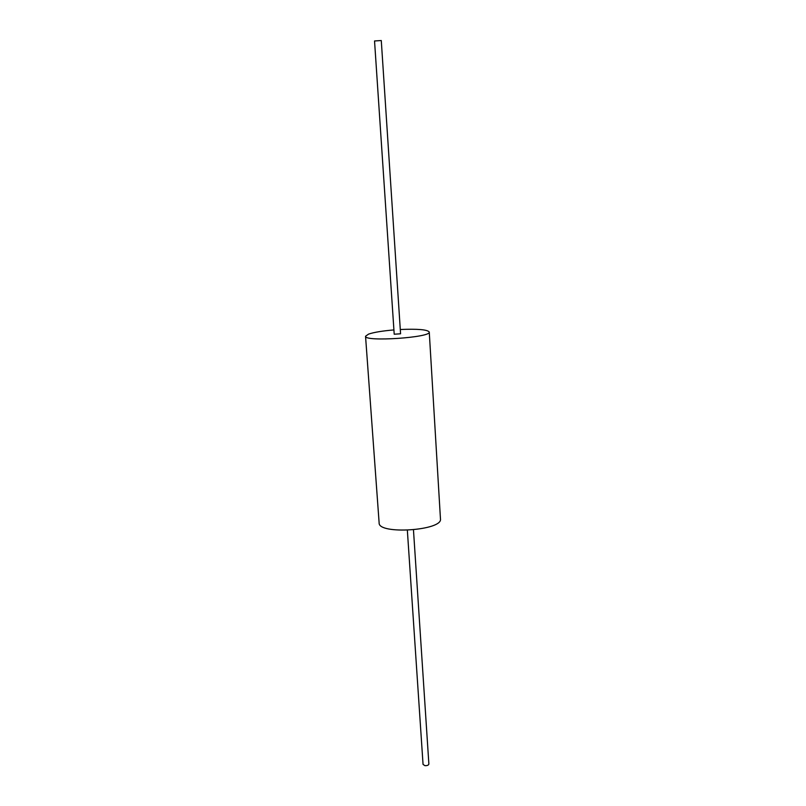 <?xml version="1.0" encoding="UTF-8"?>
<svg xmlns="http://www.w3.org/2000/svg" width="806" height="806" viewBox="0 0 806 806"><rect width="100%" height="100%" fill="white"/><g stroke="black" fill="none" stroke-linecap="round" stroke-linejoin="round"><path stroke-width="1.21" d="M429.255 332.022L440.459 518.842C443.028 530.58 378.145 534.892 379.132 522.913L365.541 336.253C364.02 342.056 431.532 337.563 429.255 332.022C427.452 329.614 417.79 328.777 400.29 329.503M393.912 329.926C382.407 330.903 373.964 332.294 368.574 334.107L365.541 336.253M413.468 529.885L428.873 763.997C428.53 765.237 427.19 765.781 424.853 765.629L423.049 764.38L407.352 530.298M374.538 40.975L381.278 40.532L400.572 333.795L394.205 334.218L374.538 40.975"/></g></svg>
